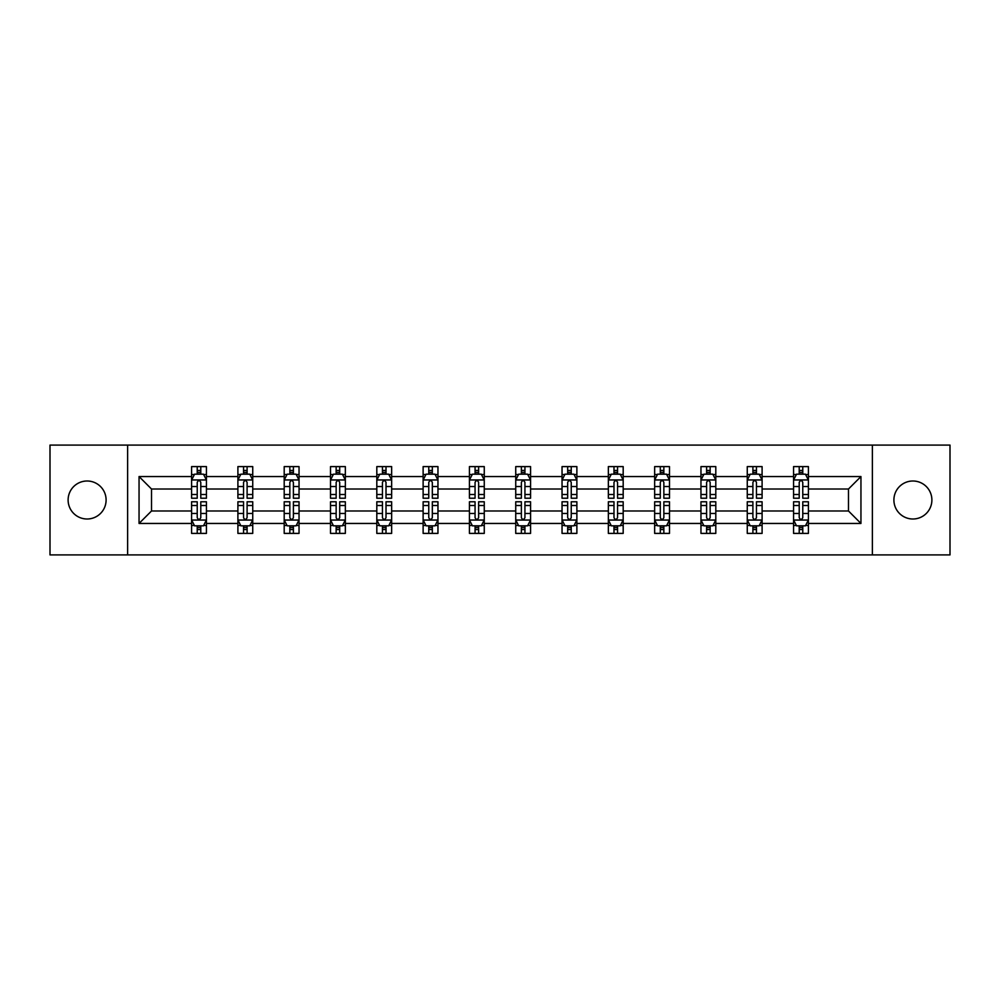 <?xml version="1.0" encoding="UTF-8"?>
<svg xmlns="http://www.w3.org/2000/svg" width="1000" height="1000" viewBox="0 0 1000 1000"><rect width="100%" height="100%" fill="white"/><g stroke="black" fill="none" stroke-linecap="round" stroke-linejoin="round"><path stroke-width="1.5" d="M912.9 481A19 19 0 0 0 893.9 500A19 19 0 0 0 912.9 519A19 19 0 0 0 931.888 500A19 19 0 0 0 912.9 481M87.1 481A19 19 0 0 0 68.112 500A19 19 0 0 0 87.1 519A19 19 0 0 0 106.1 500A19 19 0 0 0 87.1 481M872.375 445.087L50 445.087L50 554.913L950 554.913L950 445.087L872.375 445.087L872.375 554.913M808.413 523.45L808.413 510.988L848.487 510.988L860.95 523.45L808.413 523.45L808.413 533.4L802.775 533.4L802.775 525.825M127.625 554.913L127.625 445.087M793.562 523.45L762.1 523.45L762.1 510.988L793.562 510.988L793.562 533.4L808.413 533.4L808.413 525.462L805.625 525.462M762.1 523.45L762.1 533.4L756.462 533.4L756.462 525.825M747.262 523.45L715.8 523.45L715.8 510.988L747.262 510.988L747.262 533.4L762.1 533.4L762.1 525.462L759.312 525.462M715.8 523.45L715.8 533.4L710.163 533.4L710.163 525.825M700.962 523.45L669.488 523.45L669.488 510.988L700.962 510.988L700.962 533.4L715.8 533.4L715.8 525.462L713.012 525.462M669.488 523.45L669.488 533.4L663.85 533.4L663.85 525.825M654.65 523.45L623.188 523.45L623.188 510.988L654.65 510.988L654.65 533.4L669.488 533.4L669.488 525.462L666.7 525.462M623.188 523.45L623.188 533.4L617.55 533.4L617.55 525.825M608.35 523.45L576.875 523.45L576.875 510.988L608.35 510.988L608.35 533.4L623.188 533.4L623.188 525.462L620.4 525.462M576.875 523.45L576.875 533.4L571.237 533.4L571.237 525.825M562.038 523.45L530.575 523.45L530.575 510.988L562.038 510.988L562.038 533.4L576.875 533.4L576.875 525.462L574.087 525.462M530.575 523.45L530.575 533.4L524.938 533.4L524.938 525.825M515.737 523.45L484.263 523.45L484.263 510.988L515.737 510.988L515.737 533.4L530.575 533.4L530.575 525.462L527.788 525.462M484.263 523.45L484.263 533.4L478.625 533.4L478.625 525.825M469.425 523.45L437.962 523.45L437.962 510.988L469.425 510.988L469.425 533.4L484.263 533.4L484.263 525.462L481.475 525.462M437.962 523.45L437.962 533.4L432.325 533.4L432.325 525.825M423.125 523.45L391.65 523.45L391.65 510.988L423.125 510.988L423.125 533.4L437.962 533.4L437.962 525.462L435.175 525.462M391.65 523.45L391.65 533.4L386.012 533.4L386.012 525.825M376.812 523.45L345.35 523.45L345.35 510.988L376.812 510.988L376.812 533.4L391.65 533.4L391.65 525.462L388.862 525.462M345.35 523.45L345.35 533.4L339.712 533.4L339.712 525.825M330.513 523.45L299.037 523.45L299.037 510.988L330.513 510.988L330.513 533.4L345.35 533.4L345.35 525.462L342.562 525.462M299.037 523.45L299.037 533.4L293.4 533.4L293.4 525.825M284.2 523.45L252.738 523.45L252.738 510.988L284.2 510.988L284.2 533.4L299.037 533.4L299.037 525.462L296.25 525.462M252.738 523.45L252.738 533.4L247.1 533.4L247.1 525.825M237.9 523.45L206.438 523.45L206.438 510.988L237.9 510.988L237.9 533.4L252.738 533.4L252.738 525.462L249.95 525.462M206.438 523.45L206.438 533.4L200.787 533.4L200.787 525.825M191.588 523.45L139.05 523.45L139.05 476.55L191.588 476.55L191.588 489.012L151.512 489.012L151.512 510.988L191.588 510.988L191.588 533.4L206.438 533.4L206.438 525.462L203.637 525.462M194.375 474.538L191.588 474.538L191.588 466.6L191.588 476.55M197.225 474.175L197.225 466.6L191.588 466.6L206.438 466.6L206.438 476.55L237.9 476.55L237.9 466.6L252.738 466.6L252.738 476.55L284.2 476.55L284.2 466.6L299.037 466.6L299.037 476.55L330.513 476.55L330.513 466.6L345.35 466.6L345.35 476.55L376.812 476.55L376.812 466.6L391.65 466.6L391.65 476.55L423.125 476.55L423.125 466.6L437.962 466.6L437.962 476.55L469.425 476.55L469.425 466.6L484.263 466.6L484.263 476.55L515.737 476.55L515.737 466.6L530.575 466.6L530.575 476.55L562.038 476.55L562.038 466.6L576.875 466.6L576.875 476.55L608.35 476.55L608.35 466.6L623.188 466.6L623.188 476.55L654.65 476.55L654.65 466.6L669.488 466.6L669.488 476.55L700.962 476.55L700.962 466.6L715.8 466.6L715.8 476.55L747.262 476.55L747.262 466.6L762.1 466.6L762.1 476.55L793.562 476.55L793.562 466.6L808.413 466.6L808.413 476.55L860.95 476.55L860.95 523.45M793.562 476.55L793.562 489.012L762.1 489.012L762.1 476.55M747.262 476.55L747.262 489.012L715.8 489.012L715.8 476.55M700.962 476.55L700.962 489.012L669.488 489.012L669.488 476.55M654.65 476.55L654.65 489.012L623.188 489.012L623.188 476.55M608.35 476.55L608.35 489.012L576.875 489.012L576.875 476.55M562.038 476.55L562.038 489.012L530.575 489.012L530.575 476.55M515.737 476.55L515.737 489.012L484.263 489.012L484.263 476.55M469.425 476.55L469.425 489.012L437.962 489.012L437.962 476.55M423.125 476.55L423.125 489.012L391.65 489.012L391.65 476.55M376.812 476.55L376.812 489.012L345.35 489.012L345.35 476.55M330.513 476.55L330.513 489.012L299.037 489.012L299.037 476.55M284.2 476.55L284.2 489.012L252.738 489.012L252.738 476.55M237.9 476.55L237.9 489.012L206.438 489.012L206.438 476.55M139.05 476.55L151.512 489.012M848.487 510.988L848.487 489.012L808.413 489.012L808.413 476.55M799.212 474.025L802.775 474.025M752.9 474.025L756.462 474.025M706.6 474.025L710.163 474.025M660.288 474.025L663.85 474.025M613.987 474.025L617.55 474.025M567.675 474.025L571.237 474.025M521.375 474.025L524.938 474.025M475.062 474.025L478.625 474.025M428.762 474.025L432.325 474.025M382.45 474.025L386.012 474.025M336.15 474.025L339.712 474.025M289.837 474.025L293.4 474.025M243.538 474.025L247.1 474.025M197.225 474.025L200.787 474.025M197.225 525.975L200.787 525.975M243.538 525.975L247.1 525.975M289.837 525.975L293.4 525.975M336.15 525.975L339.712 525.975M382.45 525.975L386.012 525.975M428.762 525.975L432.325 525.975M475.062 525.975L478.625 525.975M521.375 525.975L524.938 525.975M567.675 525.975L571.237 525.975M613.987 525.975L617.55 525.975M660.288 525.975L663.85 525.975M706.6 525.975L710.163 525.975M752.9 525.975L756.462 525.975M799.212 525.975L802.775 525.975M151.512 510.988L139.05 523.45M860.95 476.55L848.487 489.012M200.787 470.462L197.225 470.462M191.588 494.5L191.588 498.225L197.225 498.225L197.225 494.5L191.588 494.5L191.588 489.012M206.438 489.012L206.438 498.225L200.787 498.225L200.787 482.337C199.6 480.05 198.412 480.05 197.225 482.337L197.225 494.5M203.637 474.538L206.438 474.538L206.438 466.6L200.787 466.6L200.787 474.175M206.438 480.112L203.463 474.175L194.562 474.175L191.588 480.112M197.225 529.538L200.787 529.538M206.438 505.5L206.438 501.775L200.787 501.775L200.787 505.5L206.438 505.5L206.438 510.988M191.588 510.988L191.588 501.775L197.225 501.775L197.225 517.663C198.412 519.95 199.6 519.95 200.787 517.663L200.787 505.5M194.375 525.462L191.588 525.462L191.588 533.4L197.225 533.4L197.225 525.825M191.588 519.888L194.562 525.825L203.463 525.825L206.438 519.888M247.1 470.462L243.538 470.462M240.688 474.538L237.9 474.538L237.9 466.6L243.538 466.6L243.538 474.175M237.9 494.5L237.9 498.225L243.538 498.225L243.538 494.5L237.9 494.5L237.9 489.012M252.738 489.012L252.738 498.225L247.1 498.225L247.1 482.337C245.912 480.05 244.725 480.05 243.538 482.337L243.538 494.5M249.95 474.538L252.738 474.538L252.738 466.6L247.1 466.6L247.1 474.175M252.738 480.112L249.775 474.175L240.863 474.175L237.9 480.112M293.4 470.462L289.837 470.462M286.988 474.538L284.2 474.538L284.2 466.6L289.837 466.6L289.837 474.175M284.2 494.5L284.2 498.225L289.837 498.225L289.837 494.5L284.2 494.5L284.2 489.012M299.037 489.012L299.037 498.225L293.4 498.225L293.4 482.337C292.213 480.05 291.025 480.05 289.837 482.337L289.837 494.5M296.25 474.538L299.037 474.538L299.037 466.6L293.4 466.6L293.4 474.175M299.037 480.112L296.075 474.175L287.175 474.175L284.2 480.112M243.538 529.538L247.1 529.538M252.738 505.5L252.738 501.775L247.1 501.775L247.1 505.5L252.738 505.5L252.738 510.988M237.9 510.988L237.9 501.775L243.538 501.775L243.538 517.663C244.725 519.95 245.912 519.95 247.1 517.663L247.1 505.5M240.688 525.462L237.9 525.462L237.9 533.4L243.538 533.4L243.538 525.825M237.9 519.888L240.863 525.825L249.775 525.825L252.738 519.888M289.837 529.538L293.4 529.538M299.037 505.5L299.037 501.775L293.4 501.775L293.4 505.5L299.037 505.5L299.037 510.988M284.2 510.988L284.2 501.775L289.837 501.775L289.837 517.663C291.025 519.95 292.213 519.95 293.4 517.663L293.4 505.5M286.988 525.462L284.2 525.462L284.2 533.4L289.837 533.4L289.837 525.825M284.2 519.888L287.175 525.825L296.075 525.825L299.037 519.888M339.712 470.462L336.15 470.462M333.3 474.538L330.513 474.538L330.513 466.6L336.15 466.6L336.15 474.175M330.513 494.5L330.513 498.225L336.15 498.225L336.15 494.5L330.513 494.5L330.513 489.012M345.35 489.012L345.35 498.225L339.712 498.225L339.712 482.337C338.525 480.05 337.337 480.05 336.15 482.337L336.15 494.5M342.562 474.538L345.35 474.538L345.35 466.6L339.712 466.6L339.712 474.175M345.35 480.112L342.388 474.175L333.475 474.175L330.513 480.112M336.15 529.538L339.712 529.538M345.35 505.5L345.35 501.775L339.712 501.775L339.712 505.5L345.35 505.5L345.35 510.988M330.513 510.988L330.513 501.775L336.15 501.775L336.15 517.663C337.337 519.95 338.525 519.95 339.712 517.663L339.712 505.5M333.3 525.462L330.513 525.462L330.513 533.4L336.15 533.4L336.15 525.825M330.513 519.888L333.475 525.825L342.388 525.825L345.35 519.888M386.012 470.462L382.45 470.462M379.6 474.538L376.812 474.538L376.812 466.6L382.45 466.6L382.45 474.175M376.812 494.5L376.812 498.225L382.45 498.225L382.45 494.5L376.812 494.5L376.812 489.012M391.65 489.012L391.65 498.225L386.012 498.225L386.012 482.337C384.825 480.05 383.638 480.05 382.45 482.337L382.45 494.5M388.862 474.538L391.65 474.538L391.65 466.6L386.012 466.6L386.012 474.175M391.65 480.112L388.688 474.175L379.787 474.175L376.812 480.112M382.45 529.538L386.012 529.538M391.65 505.5L391.65 501.775L386.012 501.775L386.012 505.5L391.65 505.5L391.65 510.988M376.812 510.988L376.812 501.775L382.45 501.775L382.45 517.663C383.638 519.95 384.825 519.95 386.012 517.663L386.012 505.5M379.6 525.462L376.812 525.462L376.812 533.4L382.45 533.4L382.45 525.825M376.812 519.888L379.787 525.825L388.688 525.825L391.65 519.888M432.325 470.462L428.762 470.462M425.913 474.538L423.125 474.538L423.125 466.6L428.762 466.6L428.762 474.175M423.125 494.5L423.125 498.225L428.762 498.225L428.762 494.5L423.125 494.5L423.125 489.012M437.962 489.012L437.962 498.225L432.325 498.225L432.325 482.337C431.138 480.05 429.95 480.05 428.762 482.337L428.762 494.5M435.175 474.538L437.962 474.538L437.962 466.6L432.325 466.6L432.325 474.175M437.962 480.112L434.988 474.175L426.087 474.175L423.125 480.112M428.762 529.538L432.325 529.538M437.962 505.5L437.962 501.775L432.325 501.775L432.325 505.5L437.962 505.5L437.962 510.988M423.125 510.988L423.125 501.775L428.762 501.775L428.762 517.663C429.95 519.95 431.138 519.95 432.325 517.663L432.325 505.5M425.913 525.462L423.125 525.462L423.125 533.4L428.762 533.4L428.762 525.825M423.125 519.888L426.087 525.825L434.988 525.825L437.962 519.888M478.625 470.462L475.062 470.462M472.212 474.538L469.425 474.538L469.425 466.6L475.062 466.6L475.062 474.175M469.425 494.5L469.425 498.225L475.062 498.225L475.062 494.5L469.425 494.5L469.425 489.012M484.263 489.012L484.263 498.225L478.625 498.225L478.625 482.337C477.438 480.05 476.25 480.05 475.062 482.337L475.062 494.5M481.475 474.538L484.263 474.538L484.263 466.6L478.625 466.6L478.625 474.175M484.263 480.112L481.3 474.175L472.4 474.175L469.425 480.112M475.062 529.538L478.625 529.538M484.263 505.5L484.263 501.775L478.625 501.775L478.625 505.5L484.263 505.5L484.263 510.988M469.425 510.988L469.425 501.775L475.062 501.775L475.062 517.663C476.25 519.95 477.438 519.95 478.625 517.663L478.625 505.5M472.212 525.462L469.425 525.462L469.425 533.4L475.062 533.4L475.062 525.825M469.425 519.888L472.4 525.825L481.3 525.825L484.263 519.888M524.938 470.462L521.375 470.462M518.525 474.538L515.737 474.538L515.737 466.6L521.375 466.6L521.375 474.175M515.737 494.5L515.737 498.225L521.375 498.225L521.375 494.5L515.737 494.5L515.737 489.012M530.575 489.012L530.575 498.225L524.938 498.225L524.938 482.337C523.75 480.05 522.562 480.05 521.375 482.337L521.375 494.5M527.788 474.538L530.575 474.538L530.575 466.6L524.938 466.6L524.938 474.175M530.575 480.112L527.6 474.175L518.7 474.175L515.737 480.112M521.375 529.538L524.938 529.538M530.575 505.5L530.575 501.775L524.938 501.775L524.938 505.5L530.575 505.5L530.575 510.988M515.737 510.988L515.737 501.775L521.375 501.775L521.375 517.663C522.562 519.95 523.75 519.95 524.938 517.663L524.938 505.5M518.525 525.462L515.737 525.462L515.737 533.4L521.375 533.4L521.375 525.825M515.737 519.888L518.7 525.825L527.6 525.825L530.575 519.888M571.237 470.462L567.675 470.462M564.825 474.538L562.038 474.538L562.038 466.6L567.675 466.6L567.675 474.175M562.038 494.5L562.038 498.225L567.675 498.225L567.675 494.5L562.038 494.5L562.038 489.012M576.875 489.012L576.875 498.225L571.237 498.225L571.237 482.337C570.05 480.05 568.862 480.05 567.675 482.337L567.675 494.5M574.087 474.538L576.875 474.538L576.875 466.6L571.237 466.6L571.237 474.175M576.875 480.112L573.913 474.175L565.013 474.175L562.038 480.112M567.675 529.538L571.237 529.538M576.875 505.5L576.875 501.775L571.237 501.775L571.237 505.5L576.875 505.5L576.875 510.988M562.038 510.988L562.038 501.775L567.675 501.775L567.675 517.663C568.862 519.95 570.05 519.95 571.237 517.663L571.237 505.5M564.825 525.462L562.038 525.462L562.038 533.4L567.675 533.4L567.675 525.825M562.038 519.888L565.013 525.825L573.913 525.825L576.875 519.888M617.55 470.462L613.987 470.462M611.138 474.538L608.35 474.538L608.35 466.6L613.987 466.6L613.987 474.175M608.35 494.5L608.35 498.225L613.987 498.225L613.987 494.5L608.35 494.5L608.35 489.012M623.188 489.012L623.188 498.225L617.55 498.225L617.55 482.337C616.362 480.05 615.175 480.05 613.987 482.337L613.987 494.5M620.4 474.538L623.188 474.538L623.188 466.6L617.55 466.6L617.55 474.175M623.188 480.112L620.212 474.175L611.312 474.175L608.35 480.112M663.85 470.462L660.288 470.462M657.438 474.538L654.65 474.538L654.65 466.6L660.288 466.6L660.288 474.175M654.65 494.5L654.65 498.225L660.288 498.225L660.288 494.5L654.65 494.5L654.65 489.012M669.488 489.012L669.488 498.225L663.85 498.225L663.85 482.337C662.663 480.05 661.475 480.05 660.288 482.337L660.288 494.5M666.7 474.538L669.488 474.538L669.488 466.6L663.85 466.6L663.85 474.175M669.488 480.112L666.525 474.175L657.613 474.175L654.65 480.112M710.163 470.462L706.6 470.462M703.75 474.538L700.962 474.538L700.962 466.6L706.6 466.6L706.6 474.175M700.962 494.5L700.962 498.225L706.6 498.225L706.6 494.5L700.962 494.5L700.962 489.012M715.8 489.012L715.8 498.225L710.163 498.225L710.163 482.337C708.975 480.05 707.788 480.05 706.6 482.337L706.6 494.5M713.012 474.538L715.8 474.538L715.8 466.6L710.163 466.6L710.163 474.175M715.8 480.112L712.825 474.175L703.925 474.175L700.962 480.112M613.987 529.538L617.55 529.538M623.188 505.5L623.188 501.775L617.55 501.775L617.55 505.5L623.188 505.5L623.188 510.988M608.35 510.988L608.35 501.775L613.987 501.775L613.987 517.663C615.175 519.95 616.362 519.95 617.55 517.663L617.55 505.5M611.138 525.462L608.35 525.462L608.35 533.4L613.987 533.4L613.987 525.825M608.35 519.888L611.312 525.825L620.212 525.825L623.188 519.888M660.288 529.538L663.85 529.538M669.488 505.5L669.488 501.775L663.85 501.775L663.85 505.5L669.488 505.5L669.488 510.988M654.65 510.988L654.65 501.775L660.288 501.775L660.288 517.663C661.475 519.95 662.663 519.95 663.85 517.663L663.85 505.5M657.438 525.462L654.65 525.462L654.65 533.4L660.288 533.4L660.288 525.825M654.65 519.888L657.613 525.825L666.525 525.825L669.488 519.888M706.6 529.538L710.163 529.538M715.8 505.5L715.8 501.775L710.163 501.775L710.163 505.5L715.8 505.5L715.8 510.988M700.962 510.988L700.962 501.775L706.6 501.775L706.6 517.663C707.788 519.95 708.975 519.95 710.163 517.663L710.163 505.5M703.75 525.462L700.962 525.462L700.962 533.4L706.6 533.4L706.6 525.825M700.962 519.888L703.925 525.825L712.825 525.825L715.8 519.888M756.462 470.462L752.9 470.462M750.05 474.538L747.262 474.538L747.262 466.6L752.9 466.6L752.9 474.175M747.262 494.5L747.262 498.225L752.9 498.225L752.9 494.5L747.262 494.5L747.262 489.012M762.1 489.012L762.1 498.225L756.462 498.225L756.462 482.337C755.275 480.05 754.087 480.05 752.9 482.337L752.9 494.5M759.312 474.538L762.1 474.538L762.1 466.6L756.462 466.6L756.462 474.175M762.1 480.112L759.137 474.175L750.225 474.175L747.262 480.112M752.9 529.538L756.462 529.538M762.1 505.5L762.1 501.775L756.462 501.775L756.462 505.5L762.1 505.5L762.1 510.988M747.262 510.988L747.262 501.775L752.9 501.775L752.9 517.663C754.087 519.95 755.275 519.95 756.462 517.663L756.462 505.5M750.05 525.462L747.262 525.462L747.262 533.4L752.9 533.4L752.9 525.825M747.262 519.888L750.225 525.825L759.137 525.825L762.1 519.888M802.775 470.462L799.212 470.462M796.363 474.538L793.562 474.538L793.562 466.6L799.212 466.6L799.212 474.175M793.562 494.5L793.562 498.225L799.212 498.225L799.212 494.5L793.562 494.5L793.562 489.012M808.413 489.012L808.413 498.225L802.775 498.225L802.775 482.337C801.587 480.05 800.4 480.05 799.212 482.337L799.212 494.5M805.625 474.538L808.413 474.538L808.413 466.6L802.775 466.6L802.775 474.175M808.413 480.112L805.438 474.175L796.538 474.175L793.562 480.112M799.212 529.538L802.775 529.538M808.413 505.5L808.413 501.775L802.775 501.775L802.775 505.5L808.413 505.5L808.413 510.988M793.562 510.988L793.562 501.775L799.212 501.775L799.212 517.663C800.4 519.95 801.587 519.95 802.775 517.663L802.775 505.5M796.363 525.462L793.562 525.462L793.562 533.4L799.212 533.4L799.212 525.825M793.562 519.888L796.538 525.825L805.438 525.825L808.413 519.888M206.363 479.963L191.663 479.963M206.438 494.5L200.787 494.5M197.225 486.538L191.588 486.538M206.438 486.538L200.787 486.538M200.787 472.35L197.225 472.35M191.663 520.037L206.363 520.037M191.588 505.5L197.225 505.5M200.787 513.462L206.438 513.462M191.588 513.462L197.225 513.462M197.225 527.65L200.787 527.65M252.662 479.963L237.975 479.963M252.738 494.5L247.1 494.5M243.538 486.538L237.9 486.538M252.738 486.538L247.1 486.538M247.1 472.35L243.538 472.35M298.975 479.963L284.275 479.963M299.037 494.5L293.4 494.5M289.837 486.538L284.2 486.538M299.037 486.538L293.4 486.538M293.4 472.35L289.837 472.35M237.975 520.037L252.662 520.037M237.9 505.5L243.538 505.5M247.1 513.462L252.738 513.462M237.9 513.462L243.538 513.462M243.538 527.65L247.1 527.65M284.275 520.037L298.975 520.037M284.2 505.5L289.837 505.5M293.4 513.462L299.037 513.462M284.2 513.462L289.837 513.462M289.837 527.65L293.4 527.65M345.275 479.963L330.588 479.963M345.35 494.5L339.712 494.5M336.15 486.538L330.513 486.538M345.35 486.538L339.712 486.538M339.712 472.35L336.15 472.35M330.588 520.037L345.275 520.037M330.513 505.5L336.15 505.5M339.712 513.462L345.35 513.462M330.513 513.462L336.15 513.462M336.15 527.65L339.712 527.65M391.587 479.963L376.887 479.963M391.65 494.5L386.012 494.5M382.45 486.538L376.812 486.538M391.65 486.538L386.012 486.538M386.012 472.35L382.45 472.35M376.887 520.037L391.587 520.037M376.812 505.5L382.45 505.5M386.012 513.462L391.65 513.462M376.812 513.462L382.45 513.462M382.45 527.65L386.012 527.65M437.887 479.963L423.2 479.963M437.962 494.5L432.325 494.5M428.762 486.538L423.125 486.538M437.962 486.538L432.325 486.538M432.325 472.35L428.762 472.35M423.2 520.037L437.887 520.037M423.125 505.5L428.762 505.5M432.325 513.462L437.962 513.462M423.125 513.462L428.762 513.462M428.762 527.65L432.325 527.65M484.188 479.963L469.5 479.963M484.263 494.5L478.625 494.5M475.062 486.538L469.425 486.538M484.263 486.538L478.625 486.538M478.625 472.35L475.062 472.35M469.5 520.037L484.188 520.037M469.425 505.5L475.062 505.5M478.625 513.462L484.263 513.462M469.425 513.462L475.062 513.462M475.062 527.65L478.625 527.65M530.5 479.963L515.812 479.963M530.575 494.5L524.938 494.5M521.375 486.538L515.737 486.538M530.575 486.538L524.938 486.538M524.938 472.35L521.375 472.35M515.812 520.037L530.5 520.037M515.737 505.5L521.375 505.5M524.938 513.462L530.575 513.462M515.737 513.462L521.375 513.462M521.375 527.65L524.938 527.65M576.8 479.963L562.112 479.963M576.875 494.5L571.237 494.5M567.675 486.538L562.038 486.538M576.875 486.538L571.237 486.538M571.237 472.35L567.675 472.35M562.112 520.037L576.8 520.037M562.038 505.5L567.675 505.5M571.237 513.462L576.875 513.462M562.038 513.462L567.675 513.462M567.675 527.65L571.237 527.65M623.112 479.963L608.413 479.963M623.188 494.5L617.55 494.5M613.987 486.538L608.35 486.538M623.188 486.538L617.55 486.538M617.55 472.35L613.987 472.35M669.412 479.963L654.725 479.963M669.488 494.5L663.85 494.5M660.288 486.538L654.65 486.538M669.488 486.538L663.85 486.538M663.85 472.35L660.288 472.35M715.725 479.963L701.025 479.963M715.8 494.5L710.163 494.5M706.6 486.538L700.962 486.538M715.8 486.538L710.163 486.538M710.163 472.35L706.6 472.35M608.413 520.037L623.112 520.037M608.35 505.5L613.987 505.5M617.55 513.462L623.188 513.462M608.35 513.462L613.987 513.462M613.987 527.65L617.55 527.65M654.725 520.037L669.412 520.037M654.65 505.5L660.288 505.5M663.85 513.462L669.488 513.462M654.65 513.462L660.288 513.462M660.288 527.65L663.85 527.65M701.025 520.037L715.725 520.037M700.962 505.5L706.6 505.5M710.163 513.462L715.8 513.462M700.962 513.462L706.6 513.462M706.6 527.65L710.163 527.65M762.025 479.963L747.337 479.963M762.1 494.5L756.462 494.5M752.9 486.538L747.262 486.538M762.1 486.538L756.462 486.538M756.462 472.35L752.9 472.35M747.337 520.037L762.025 520.037M747.262 505.5L752.9 505.5M756.462 513.462L762.1 513.462M747.262 513.462L752.9 513.462M752.9 527.65L756.462 527.65M808.337 479.963L793.637 479.963M808.413 494.5L802.775 494.5M799.212 486.538L793.562 486.538M808.413 486.538L802.775 486.538M802.775 472.35L799.212 472.35M793.637 520.037L808.337 520.037M793.562 505.5L799.212 505.5M802.775 513.462L808.413 513.462M793.562 513.462L799.212 513.462M799.212 527.65L802.775 527.65"/></g></svg>
